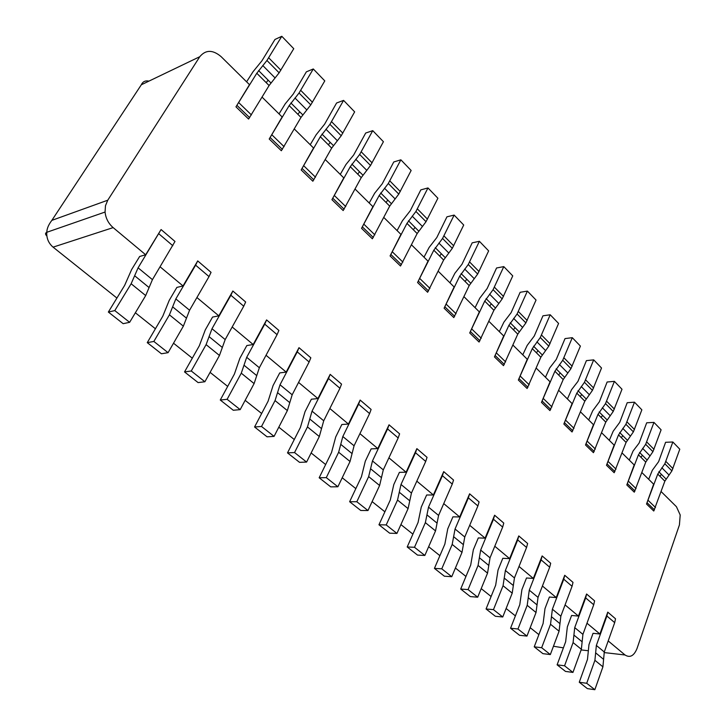 <?xml version="1.0" encoding="UTF-8"?>
<svg xmlns="http://www.w3.org/2000/svg" width="726" height="726" viewBox="0 0 726 726"><rect width="100%" height="100%" fill="white"/><g stroke="black" fill="none" stroke-linecap="round" stroke-linejoin="round"><path stroke-width="1.09" d="M608.197 640.931L625.041 654.988C629.923 658.055 633.889 655.959 636.947 648.717L679.427 524.916L680.198 514.979L676.441 506.721L661.159 491.611M235.959 106.84L256.795 73.253L266.941 60.467L281.806 36.3L293.758 48.696L279.129 72.818L269.092 85.532L248.582 119.055L235.959 106.84L249.481 84.67L221.103 56.628C212.772 49.613 205.667 49.631 199.786 56.701L107.757 200.213L105.47 205.739L105.061 212.046C105.751 218.326 108.446 223.508 113.147 227.61L145.681 254.772L161.081 229.543L174.993 241.459L152.433 279.646L145.69 295.573L129.636 322.326L123.148 323.678L108.356 312.053L114.79 310.601L131.134 283.757L138.094 267.83L161.081 229.543M269.21 139.011L289.166 105.615L299.048 93.01L313.287 68.961L324.785 80.885L310.773 104.889L300.991 117.421L281.343 150.745L269.21 139.011L282.142 116.959L262.104 97.157M301.181 169.938L320.302 136.742L329.931 124.318L343.579 100.388L354.651 111.868L341.22 135.753L331.673 148.104L312.852 181.228L301.181 169.938L313.55 148.004L294.311 128.983M331.936 199.686L350.277 166.699L359.669 154.447L372.756 130.653L383.419 141.715L370.532 165.464L361.23 177.643L343.171 210.558L331.936 199.686L343.779 177.888L325.284 159.602M361.539 228.327L379.144 195.557L388.31 183.478L400.87 159.82L411.143 170.483L398.783 194.096L389.699 206.111L372.365 238.8L361.539 228.327L372.901 206.665L355.105 189.078M390.071 255.924L406.968 223.372L415.916 211.466L427.977 187.943L437.896 198.234L426.017 221.702L417.151 233.554L400.498 266.015L390.071 255.924L400.952 234.398L383.827 217.473M417.568 282.532L433.812 250.207L442.551 238.464L454.14 215.087L463.714 225.024L452.298 248.337L443.631 260.026L427.632 292.26L417.568 282.532L428.013 261.151L411.515 244.844M444.103 308.196L459.712 276.107L468.261 264.518L479.396 241.295L488.643 250.887L477.672 274.056L469.196 285.581L453.814 317.589L444.103 308.196L454.131 286.961L438.223 271.243M469.713 332.971L484.732 301.118L493.09 289.683L503.799 266.614L512.747 275.889L502.183 298.894L493.898 310.274L479.087 342.046L469.713 332.971L479.342 311.89L464.005 296.725M494.451 356.902L508.908 325.284L517.084 314.004L527.394 291.09L536.042 300.056L525.878 322.907L517.765 334.142L503.508 365.668L494.451 356.902L503.708 335.975L488.907 321.337M518.355 380.034L532.285 348.652L540.289 337.517L550.217 314.766L558.584 323.442L548.792 346.139L540.852 357.219L527.121 388.51L518.355 380.034L527.257 359.252L512.964 345.122M541.478 402.404L554.9 371.258L562.732 360.268L572.297 337.681L580.401 346.084L570.963 368.608L563.194 379.553L549.954 410.598L541.478 402.404L550.045 381.776L536.233 368.127M563.848 424.038L576.789 393.147L584.466 382.293L593.687 359.86L601.527 368L592.434 390.37L584.82 401.169L572.052 431.979L563.848 424.038L572.097 403.574L558.748 390.379M585.51 444.993L597.988 414.337L605.511 403.62L614.405 381.359L622 389.245L613.234 411.451L605.774 422.115L593.451 452.679L585.51 444.993L593.451 424.683L580.537 411.923M606.482 465.284L618.534 434.874L625.903 424.293L634.479 402.195L641.857 409.836L633.39 431.879L626.075 442.415L614.178 472.735L606.482 465.284L614.142 445.129L601.645 432.787M626.81 484.95L638.444 454.785L645.668 444.33L653.954 422.396L661.105 429.81L652.928 451.69L645.759 462.09L634.279 492.174L626.81 484.95L634.188 464.949L622.1 452.997M646.521 504.016L657.765 474.087L664.844 463.769L672.848 441.998L679.79 449.194L671.895 470.902L664.853 481.184L653.763 511.022L646.521 504.016L653.636 484.178L641.929 472.599M148.957 81.112C145.318 80.386 142.768 81.611 141.325 84.779L140.59 85.895M599.912 634.007L593.051 633.308L588.967 644.624L587.479 659.399L579.266 682.24L586.717 683.284L594.912 660.315L596.355 645.441L606.9 616.002L614.686 622.645L615.521 618.788L607.753 612.136L599.912 634.007L586.989 623.217M578.44 616.084L571.589 615.466L567.342 626.892L565.654 641.766L557.114 664.825L564.565 665.796L573.086 642.583L574.72 627.618L585.682 597.906L593.714 604.758L594.603 600.874L586.59 594.004L578.44 616.084L565.073 604.921M556.261 597.571L549.41 597.035L544.999 608.569L543.102 623.543L534.227 646.83L541.66 647.71L550.526 624.269L552.377 609.205L563.766 579.203L572.061 586.29L573.005 582.37L564.719 575.282L556.261 597.571L542.422 586.018M533.338 578.422L526.495 577.996L521.912 589.639L519.78 604.694L510.56 628.226L517.974 629.006L527.194 605.33L529.281 590.174L541.115 559.882L549.691 567.206L550.689 563.258L542.131 555.925L533.338 578.422L519.008 566.462M509.625 558.63L502.809 558.303L498.036 570.055L495.667 585.21L486.066 608.969L493.462 609.64L503.054 585.728L505.387 570.482L517.692 539.908L526.568 547.477L527.63 543.502L518.781 535.924L509.625 558.63L494.787 546.242M485.095 538.148L478.298 537.93L473.334 549.8L470.702 565.037L460.701 589.04L468.079 589.594L478.071 565.445L480.657 550.108L493.471 519.244L502.655 527.076L503.771 523.074L494.615 515.233L485.095 538.148L469.713 525.306M459.694 516.948L452.924 516.848L447.76 528.818L444.847 544.146L434.429 568.385L441.771 568.821L452.189 544.427L455.048 529.009L468.388 497.855L477.899 505.958L479.087 501.929L469.613 493.807L459.694 516.948L443.74 503.617M433.386 494.978L426.643 495.005L421.261 507.093L418.058 522.493L407.204 546.977L414.501 547.286L425.363 522.647L428.522 507.138L442.415 475.693L452.271 484.097L453.532 480.04L443.713 471.628L433.386 494.978L416.815 481.147M406.106 472.199L399.4 472.363L393.791 484.569L390.279 500.042L378.954 524.771L386.205 524.934L397.53 500.051L401.006 484.469L415.499 452.734L425.708 461.446L427.051 457.353L416.869 448.641L406.106 472.199L388.9 457.834M377.81 448.577L371.149 448.886L365.305 461.201L361.448 476.746L349.633 501.72L356.82 501.739L368.654 476.601L372.465 460.946L387.584 428.921L398.175 437.95L399.599 433.839L389.036 424.801L377.81 448.577L359.924 433.649M348.435 424.048L341.828 424.519L335.73 436.943L331.519 452.561L319.168 477.772L326.292 477.626L338.652 452.244L342.826 436.526L358.608 404.2L369.598 413.584L371.113 409.446L360.16 400.062L348.435 424.048L329.84 408.52M317.924 398.574L311.381 399.209L305.002 411.751L300.41 427.423L287.505 452.879L294.547 452.561L307.47 426.933L312.035 411.152L328.524 378.536L339.94 388.274L341.547 384.118L330.167 374.371L317.924 398.574L298.567 382.411M286.198 372.093L279.737 372.91L273.067 385.56L268.066 401.287L254.563 426.988L261.523 426.471L275.045 400.598L280.018 384.771L297.252 351.865L309.122 361.993L310.828 357.809L298.994 347.672L286.198 372.093L266.034 355.259M253.192 344.541L246.822 345.549L239.852 358.317L234.398 374.081L220.268 400.026L227.12 399.309L241.277 373.182L246.695 357.31L264.736 324.123L277.078 334.659L278.893 330.448L266.587 319.912L253.192 344.541L232.184 326.99M218.835 315.846L212.555 317.071L205.258 329.949L199.332 345.748L184.531 371.93L191.265 370.986L206.102 344.623L212.001 328.724L230.877 295.246L243.736 306.209L245.66 301.989L232.846 291.017L218.835 315.846L196.909 297.542M183.025 285.953L176.863 287.405L169.212 300.392L162.787 316.209L147.26 342.636L153.858 341.447L169.421 314.839L175.828 298.921L195.621 265.162L209.015 276.597L211.057 272.35L197.708 260.915L183.025 285.953L160.128 266.841M145.681 254.772L139.646 256.478L131.624 269.573L124.645 285.391L108.356 312.053M116.913 298.05L53.089 247.149C48.569 243.255 46.464 238.31 46.782 232.329L46.791 232.293C46.881 228.599 48.569 224.624 51.855 220.368L141.325 84.779L199.786 56.701M129.636 322.326L114.79 310.601M195.621 265.162L197.708 260.915M209.015 276.597L189.568 310.238L183.36 326.155L168.069 352.673L161.426 353.771L147.26 342.636M168.069 352.673L153.858 341.447M230.877 295.246L232.846 291.017M243.736 306.209L225.178 339.577L219.461 355.468L204.886 381.749L198.107 382.602L184.531 371.93M204.886 381.749L191.265 370.986M264.736 324.123L266.587 319.912M277.078 334.659L259.345 367.737L254.1 383.591L240.188 409.627L233.291 410.263L220.268 400.026M240.188 409.627L227.12 399.309M297.252 351.865L298.994 347.672M309.122 361.993L292.17 394.79L287.36 410.598L274.065 436.38L267.068 436.816L254.563 426.988M274.065 436.38L261.523 426.471M328.524 378.536L330.167 374.371M339.94 388.274L323.723 420.781L319.313 436.535L306.599 462.072L299.529 462.335L287.505 452.879M306.599 462.072L294.547 452.561M358.608 404.2L360.16 400.062M369.598 413.584L354.07 445.791L350.041 461.491L337.88 486.774L330.729 486.865L319.168 477.772M337.88 486.774L326.292 477.626M387.584 428.921L389.036 424.801M398.175 437.95L383.292 469.876L379.607 485.494L367.973 510.541L360.758 510.469L349.633 501.72M367.973 510.541L356.82 501.739M415.499 452.734L416.869 448.641M425.708 461.446L411.442 493.072L408.085 508.617L396.94 533.419L389.671 533.193L378.954 524.771M396.94 533.419L386.205 524.934M442.415 475.693L443.713 471.628M452.271 484.097L438.577 515.433L435.536 530.906L424.846 555.454L417.532 555.1L407.204 546.977M424.846 555.454L414.501 547.286M468.388 497.855L469.613 493.807M477.899 505.958L464.758 537.004L461.999 552.395L451.753 576.698L444.394 576.217L434.429 568.385M451.753 576.698L441.771 568.821M493.471 519.244L494.615 515.233M502.655 527.076L490.032 557.831L487.545 573.132L477.699 597.199L470.321 596.59L460.701 589.04M477.699 597.199L468.079 589.594M517.692 539.908L518.781 535.924M526.568 547.477L514.444 577.941L512.211 593.16L502.755 616.982L495.35 616.274L486.066 608.969M502.755 616.982L493.462 609.64M541.115 559.882L542.131 555.925M549.691 567.206L538.03 597.38L536.033 612.508L526.958 636.094L519.526 635.277L510.56 628.226M526.958 636.094L517.974 629.006M563.766 579.203L564.719 575.282M572.061 586.29L560.844 616.183L559.074 631.212L550.344 654.562L542.903 653.654L534.227 646.83M550.344 654.562L541.66 647.71M585.682 597.906L586.59 594.004M593.714 604.758L582.914 634.37L581.354 649.298L572.95 672.421L565.509 671.423L557.114 664.825M572.95 672.421L564.565 665.796M606.9 616.002L607.753 612.136M614.686 622.645L604.286 651.975L602.916 666.813L594.839 689.7L587.379 688.62L579.266 682.24M594.839 689.7L586.717 683.284M281.806 36.3L274.963 39.458L261.886 60.857L253.047 71.72L246.595 81.82M266.188 82.637L268.139 80.15M313.287 68.961L306.363 71.838L293.277 94.026L285.218 103.836L279.029 113.873M297.869 114.309L299.774 111.858M343.579 100.388L336.583 103.001L324.595 124.21L316.173 134.737L310.22 144.719M328.361 144.792L330.212 142.369M372.756 130.653L365.695 133.03L353.671 154.992L345.975 164.493L340.258 174.403M357.727 174.149L359.533 171.763M400.87 159.82L393.764 161.971L382.23 183.805L374.698 193.17L369.198 203.008M386.032 202.445L387.793 200.086M427.977 187.943L420.826 189.876L410.254 210.74L402.385 220.813L397.086 230.578M413.33 229.734L415.045 227.41M454.14 215.087L446.953 216.82L436.798 237.556L429.102 247.484L424.002 257.185M439.666 256.069L441.354 253.773M479.396 241.295L472.19 242.838L461.963 264.291L454.893 273.239L449.975 282.859M465.112 281.497L466.754 279.229M503.799 266.614L496.566 267.985L487.191 288.458L479.813 298.114L475.067 307.661M489.687 306.063L491.293 303.831M527.394 291.09L520.143 292.297L511.122 312.643L503.898 322.153L499.316 331.628M513.454 329.822L515.024 327.617M550.217 314.766L542.948 315.819L534.272 336.02L527.185 345.413L522.765 354.814M536.441 352.8L537.975 350.631M572.297 337.681L565.028 338.588L556.261 359.461L549.727 367.91L545.453 377.239M558.684 375.043L560.191 372.901M593.687 359.86L586.408 360.631L577.96 381.368L571.543 389.699L567.423 398.946M580.228 396.587L581.707 394.463M614.405 381.359L607.127 382.003L599.367 401.787L592.688 410.798L588.695 419.982M601.11 417.45L602.553 415.354M634.479 402.195L627.21 402.712L619.732 422.36L613.171 431.253L609.314 440.355M621.338 437.678L622.754 435.609M653.954 422.396L646.694 422.795L639.107 443.087L633.036 451.082L629.297 460.112M640.967 457.298L642.356 455.256M672.848 441.998L665.597 442.288L658.627 461.654L652.302 470.321L648.69 479.278M660.007 476.329L661.368 474.314M625.041 654.988L604.086 652.565M587.534 650.65L581.136 649.915M563.394 647.855L553.448 646.24M107.757 200.213L51.855 220.368M538.883 634.615L530.189 627.691M515.396 615.884L506.122 608.497M491.103 596.509L481.211 588.623M465.947 576.444L455.402 568.041M439.892 555.671L428.658 546.705M412.894 534.136L400.915 524.58M384.889 511.803L372.12 501.612M355.831 488.616L342.218 477.762M325.647 464.54L311.136 452.97M294.275 439.52L278.802 427.178M261.65 413.502L245.152 400.335M227.683 386.413L210.086 372.374M192.299 358.19L173.523 343.207M155.409 328.76L135.363 312.779M51.446 245.651L53.089 247.149L113.147 227.61M158.858 233.808L172.824 245.724M131.134 283.757L145.69 295.573M149.084 287.56L134.637 275.744M152.433 279.646L138.094 267.83M169.421 314.839L183.36 326.155M186.482 318.16L172.643 306.835M189.568 310.238L175.828 298.921M206.102 344.623L219.461 355.468M222.338 347.482L209.061 336.628M225.178 339.577L212.001 328.724M241.277 373.182L254.1 383.591M256.741 375.623L244 365.205M259.345 367.737L246.695 357.31M275.045 400.598L287.36 410.598M289.774 402.649L277.541 392.639M292.17 394.79L280.018 384.771M307.47 426.933L319.313 436.535M321.527 428.621L309.766 419.002M323.723 420.781L312.035 411.152M338.652 452.244L350.041 461.491M352.065 453.605L340.748 444.348M354.07 445.791L342.826 436.526M368.654 476.601L379.607 485.494M381.459 477.644L370.569 468.742M383.292 469.876L372.465 460.946M397.53 500.051L408.085 508.617M409.773 500.813L399.282 492.228M411.442 493.072L401.006 484.469M425.363 522.647L435.536 530.906M437.061 523.137L426.942 514.861M438.577 515.433L428.522 507.138M452.189 544.427L461.999 552.395M463.388 544.663L453.623 536.677M464.758 537.004L455.048 529.009M478.071 565.445L487.545 573.132M488.789 565.445L479.369 557.74M490.032 557.831L480.657 550.108M503.054 585.728L512.211 593.16M513.327 585.519L504.225 578.077M514.444 577.941L505.387 570.482M527.194 605.33L536.033 612.508M537.04 604.912L528.238 597.716M538.03 597.38L529.281 590.174M550.526 624.269L559.074 631.212M559.964 623.661L551.451 616.71M560.844 616.183L552.377 609.205M573.086 642.583L581.354 649.298M582.143 641.802L573.903 635.068M582.914 634.37L574.72 627.618M594.912 660.315L602.916 666.813M603.605 659.362L595.638 652.846M604.286 651.975L596.355 645.441M251.423 114.935L238.827 102.711M256.795 73.253L269.092 85.532M262.767 65.522L274.991 77.845M280.871 70.177L268.711 57.817M284.084 146.67L271.987 134.918M289.166 105.615L300.991 117.421M294.974 97.983L306.726 109.835M312.452 102.266L300.755 90.378M315.501 177.189L303.858 165.882M320.302 136.742L331.673 148.104M325.947 129.21L337.263 140.617M342.835 133.148L331.582 121.705M345.73 206.565L334.532 195.675M350.277 166.699L361.23 177.643M355.776 159.266L366.666 170.256M372.102 162.878L361.258 151.861M374.843 234.843L364.053 224.361M379.144 195.557L389.699 206.111M384.499 188.225L395.008 198.815M400.298 191.537L389.844 180.91M402.903 262.104L392.503 251.995M406.968 223.372L417.151 233.554M412.196 216.139L422.323 226.349M427.478 219.161L417.405 208.916M429.955 288.385L419.927 278.639M433.812 250.207L443.631 260.026M438.903 243.065L448.677 252.911M453.714 245.824L443.985 235.932M456.064 313.75L446.381 304.348M459.712 276.107L469.196 285.581M464.685 269.047L474.123 278.566M479.042 271.56L469.649 262.013M481.274 338.243L471.927 329.159M484.732 301.118L493.898 310.274M489.587 294.148L498.708 303.341M503.508 296.426L494.433 287.197M505.641 361.911L496.602 353.135M508.908 325.284L517.765 334.142M513.654 318.405L522.466 327.29M527.158 320.456L518.382 311.545M529.181 384.789L520.442 376.304M532.285 348.652L540.852 357.219M536.922 341.855L545.453 350.449M550.036 343.707L541.542 335.076M551.96 406.914L543.511 398.701M554.9 371.258L563.194 379.553M559.428 364.552L567.687 372.865M572.17 366.203L563.957 357.854M574.003 428.331L565.826 420.381M576.789 393.147L584.82 401.169M581.227 386.513L589.222 394.572M593.605 387.983L585.646 379.898M595.356 449.067L587.425 441.372M597.988 414.337L605.774 422.115M602.326 407.785L610.076 415.59M614.368 409.083L606.655 401.251M616.029 469.159L608.352 461.7M618.534 434.874L626.075 442.415M622.781 428.394L630.286 435.963M634.488 429.529L627.019 421.942M636.076 488.634L628.634 481.402M638.444 454.785L645.759 462.09M642.61 448.387L649.888 455.719M653.999 449.367L646.757 441.998M655.514 507.519L648.291 500.504M657.765 474.087L664.853 481.184M661.84 467.762L668.9 474.886M672.929 468.597L665.896 461.455M46.791 232.329C45.094 233.055 45.121 234.289 46.881 236.023M105.061 212.046L46.791 232.293M249.626 117.648L237.012 105.433M270.852 82.873L258.592 70.576M279.129 72.818L266.941 60.467M282.36 149.365L270.235 137.622M302.688 114.781L290.89 102.956M310.773 104.889L299.048 93.01M313.832 179.857L302.17 168.559M333.316 145.481L321.963 134.101M341.22 135.753L329.931 124.318M344.124 209.206L332.898 198.334M362.809 175.048L351.874 164.085M370.532 165.464L359.669 154.447M373.291 237.466L362.483 226.993M391.223 203.525L380.687 192.971M398.783 194.096L388.31 183.478M401.405 264.7L390.987 254.608M418.621 230.995L408.466 220.804M426.017 221.702L415.916 211.466M428.512 290.963L418.457 281.225M445.056 257.485L435.255 247.666M452.298 248.337L442.551 238.464M454.667 316.309L444.965 306.907M470.584 283.067L461.11 273.584M477.672 274.056L468.261 264.518M479.922 340.775L470.557 331.7M495.232 307.779L486.084 298.613M502.183 298.894L493.09 289.683M504.325 364.416L495.277 355.649M519.063 331.673L510.224 322.807M525.878 322.907L517.084 314.004M527.92 387.267L519.163 378.79M542.113 354.769L533.556 346.193M548.792 346.139L540.289 337.517M550.735 409.373L542.268 401.169M564.411 377.121L556.134 368.826M570.963 368.608L562.732 360.268M572.814 430.772L564.619 422.831M586 398.765L577.987 390.733M592.434 390.37L584.466 382.293M594.195 451.481L586.254 443.795M606.918 419.728L599.15 411.951M613.234 411.451L605.511 403.62M614.913 471.555L607.217 464.105M627.182 440.047L619.659 432.505M633.39 431.879L625.903 424.293M634.987 491.003L627.527 483.779M646.839 459.749L639.542 452.434M652.928 451.69L645.668 444.33M654.453 509.87L647.22 502.864M665.905 478.861L658.827 471.764M671.895 470.902L664.844 463.769"/></g></svg>
